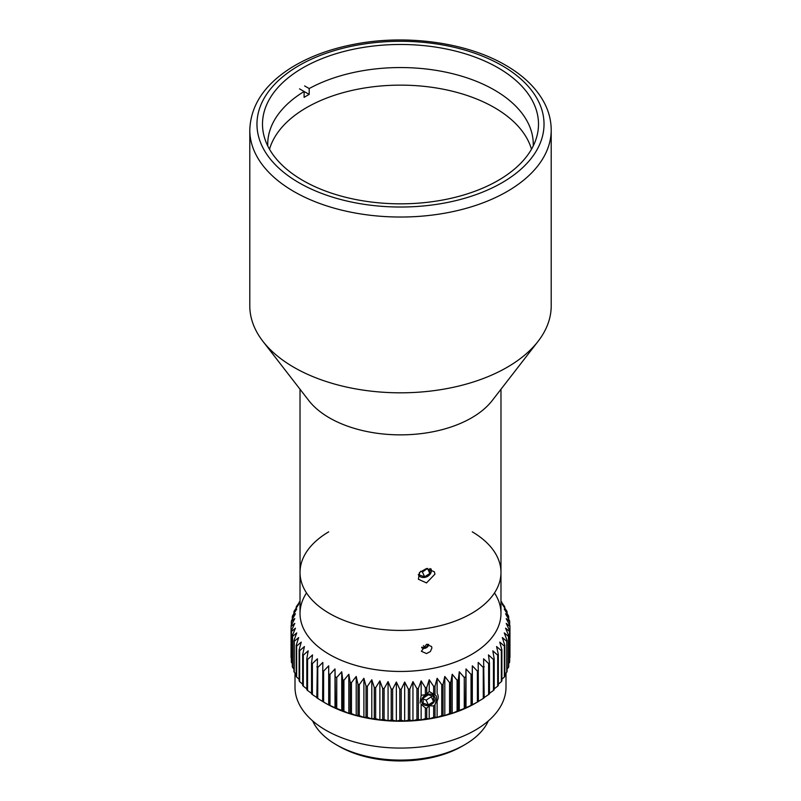 <?xml version="1.0" encoding="UTF-8"?>
<svg xmlns="http://www.w3.org/2000/svg" width="801" height="801" viewBox="0 0 801 801"><rect width="100%" height="100%" fill="white"/><g stroke="black" fill="none" stroke-linecap="round" stroke-linejoin="round"><path stroke-width="1.2" d="M498.082 67.815A138.002 79.679 180 0 1 538.502 124.155A138.002 79.679 180 0 1 400.5 203.834A138.002 79.679 180 0 1 262.498 124.155A138.002 79.679 180 0 1 347.684 50.543A138.002 79.679 180 0 1 498.082 67.815M249.792 130.012L249.792 305.812A150.708 87.009 0 0 0 262.918 341.336A150.708 87.009 0 0 0 400.5 392.82A150.708 87.009 0 0 0 538.082 341.336A150.708 87.009 0 0 0 551.208 305.812L551.208 130.012C551.178 120.721 548.915 111.709 544.41 103.009C536.58 88.23 523.634 75.634 505.581 65.201C466.623 42.303 405.957 34.063 354.012 44.305C330.092 48.921 309.346 56.611 291.784 67.374C264.65 84.345 250.653 105.221 249.792 130.012A150.708 87.009 0 0 0 400.5 217.031A150.708 87.009 0 0 0 551.208 130.012M426.502 568.52L434.422 571.824L434.923 574.187L426.502 582.928L418.412 579.253L419.464 572.515L426.502 568.52M262.918 341.336L308.775 400.54A100.475 58.012 0 0 0 400.5 434.863A100.475 58.012 0 0 0 492.225 400.54L538.082 341.336M328.73 531.834A100.475 58.012 0 0 0 300.025 572.435L300.025 613.456A100.475 58.012 0 0 0 329.451 654.467A100.475 58.012 0 0 0 438.948 667.043A100.475 58.012 0 0 0 500.975 613.456L500.975 572.435A100.475 58.012 180 0 1 400.5 630.437A100.475 58.012 180 0 1 300.025 572.435A100.475 58.012 0 0 0 329.451 613.446A100.475 58.012 0 0 0 438.948 626.022A100.475 58.012 0 0 0 500.975 572.435A100.475 58.012 0 0 0 472.27 531.834M488.35 720.89A90.783 52.415 180 0 1 464.7 744.74A90.783 52.415 180 0 1 336.3 744.74L336.3 744.74A90.783 52.415 180 0 1 312.65 720.89M464.7 744.74L462.157 746.202L464.7 744.74M336.3 744.74L338.843 746.202A87.199 50.343 0 0 0 462.157 746.202M294.998 673.02L294.998 687.168A105.502 60.906 0 0 0 360.13 743.438A105.502 60.906 0 0 0 475.103 730.242A105.502 60.906 0 0 0 506.002 687.168L506.002 673.01M323.624 702.077L323.624 671.108L328.69 665.831L328.69 704.94L323.624 702.077A109.447 63.189 180 0 1 323.113 701.786L325.897 703.398A105.502 60.906 0 0 0 475.103 703.398A105.502 60.906 180 0 1 324.836 702.777M426.502 644.384L431.569 646.527L431.899 648.049L430.327 651.583L426.502 653.566L421.366 651.263L426.502 644.384M322.823 701.556L317.747 698.462L317.747 667.493L322.823 662.447L322.623 701.506A109.447 63.189 180 0 0 323.113 701.786M317.426 697.911L312.38 694.577L312.38 663.608L317.426 658.792L316.826 697.841A109.447 63.189 180 0 0 317.747 698.462M311.549 693.326L307.564 690.472L307.564 659.503L312.54 654.918L311.549 662.958L311.549 693.926A109.447 63.189 180 0 0 312.38 694.577M306.823 688.88L303.309 686.167L303.309 655.198L308.195 650.823L306.823 658.812L306.823 689.781A109.447 63.189 180 0 0 307.564 690.472M302.668 684.204L299.664 681.671L299.664 650.702L304.43 646.557L302.668 654.467L302.668 685.436A109.447 63.189 180 0 0 303.309 686.167M299.123 679.308L296.63 677.025L296.63 646.057L301.246 642.122L299.123 649.951L299.123 680.92A109.447 63.189 180 0 0 299.664 681.671M296.2 674.212L294.247 672.259L294.247 641.291L298.683 637.566L296.2 645.286L296.2 676.254A109.447 63.189 180 0 0 296.63 677.025M293.917 668.945L292.515 667.403L292.515 636.435L296.74 632.9L293.917 640.5L293.917 671.468A109.447 63.189 180 0 0 294.247 672.259M292.295 663.498L291.454 662.477L291.454 631.508L295.439 628.164L292.295 635.624L292.295 666.592A109.447 63.189 180 0 0 292.515 667.403M291.053 626.552A109.447 63.189 180 0 1 291.053 626.142L291.053 657.11A109.447 63.189 180 0 0 291.053 657.521L291.053 626.552L294.788 623.378L291.344 630.697L291.344 661.666A109.447 63.189 180 0 0 291.454 662.477M291.334 625.191L291.334 621.596L294.788 618.582L291.053 625.741A109.447 63.189 180 0 0 291.053 626.142M292.295 619.293L292.295 616.66L295.439 613.806L291.444 620.785A109.447 63.189 180 0 0 291.334 621.596M293.917 613.586L293.917 611.794L296.73 609.07L292.515 615.859A109.447 63.189 180 0 0 292.295 616.66M296.19 608.079L296.19 607.008L298.673 604.405L294.247 610.993A109.447 63.189 180 0 0 293.917 611.794M300.025 601.511L296.63 606.227A109.447 63.189 180 0 0 296.19 607.008M299.113 602.763L300.025 601.251M500.975 601.251L501.877 602.752M475.103 703.398L477.887 701.786A109.447 63.189 180 0 0 478.397 701.496L478.197 662.437L483.273 667.483L483.273 698.452A109.447 63.189 180 0 0 484.184 697.831L483.594 658.782L488.63 663.598L488.63 694.567A109.447 63.189 180 0 0 489.461 693.916L489.461 662.948L488.47 654.908L493.456 659.493L493.456 690.462A109.447 63.189 180 0 0 494.187 689.771L494.187 658.802L492.815 650.812L497.701 655.178L497.701 686.147A109.447 63.189 180 0 0 498.342 685.426L498.342 654.457L496.58 646.537L501.346 650.692L501.346 681.661A109.447 63.189 180 0 0 501.887 680.9L501.887 649.931L499.764 642.112L504.37 646.047L504.37 677.015A109.447 63.189 180 0 0 504.81 676.234L504.81 645.266L502.327 637.546L506.753 641.281L506.753 672.249A109.447 63.189 180 0 0 507.083 671.458L507.083 640.49L504.27 632.89L508.485 636.415L508.485 667.383A109.447 63.189 180 0 0 508.705 666.582L508.705 635.614L505.561 628.144L509.556 631.498L509.556 662.467A109.447 63.189 180 0 0 509.666 661.656L509.666 630.687L506.212 623.368L509.947 626.542A109.447 63.189 180 0 0 509.947 626.142A109.447 63.189 180 0 0 509.947 625.721L506.212 618.572L509.656 621.576A109.447 63.189 180 0 0 509.546 620.765L505.561 613.786L508.705 616.65A109.447 63.189 180 0 0 508.485 615.849L504.26 609.05L507.083 611.774A109.447 63.189 180 0 0 506.753 610.983L502.317 604.395L504.8 606.998A109.447 63.189 180 0 0 504.37 606.217L500.975 601.501M504.8 606.998L504.8 608.059M507.083 611.774L507.083 613.576M508.705 616.65L508.705 619.273M509.656 621.576L509.656 625.18M509.947 626.542L509.947 657.511A109.447 63.189 180 0 0 509.947 657.11L509.947 626.142M509.556 662.467L508.705 663.488M508.485 667.383L507.083 668.925M506.753 672.249L504.81 674.202M504.37 677.015L501.887 679.298M501.346 681.661L498.342 684.194M497.701 686.147L494.187 688.87M493.456 690.462L489.461 693.316M488.63 694.567L483.594 697.901M483.273 698.452L478.197 701.546M472.32 665.821L477.396 671.098L477.396 702.066L472.119 704.88L472.32 665.821L472.32 704.94M466.002 668.935L471.048 674.442L471.048 705.411L465.411 707.984L466.002 668.935L466.002 708.054M459.283 671.759L464.27 677.496L464.27 708.464L458.292 710.767L458.292 679.799L459.283 671.759L459.283 710.867M452.205 674.262L457.091 680.219L457.091 711.188L452.205 713.381L450.823 713.22L450.823 682.252L452.205 674.262L452.205 713.381M444.805 676.444L449.571 682.622L449.571 713.591L444.805 715.553L443.043 715.323L443.043 684.354L444.805 676.444L444.805 715.553M437.126 678.277L441.741 684.665L441.741 715.633L437.126 717.386L435.003 717.075L435.003 704.71C436.515 700.625 436.915 697.661 436.205 695.799L435.003 694.867L435.003 686.107L437.126 678.277L437.126 693.316M437.126 701.055L437.126 717.386M426.743 708.154L429.226 705.721L429.226 718.877L426.743 718.447L426.743 708.154A8.811 7.289 -27 0 1 425.371 707.944L425.371 718.637L421.146 719.989L418.332 719.448L418.332 688.48L421.146 680.88L425.371 687.669L425.371 694.757L421.146 695.248L420.135 703.078M429.226 705.721L433.661 705.951L433.661 717.326L429.226 718.877M429.226 679.759L433.661 686.357L433.661 694.117L429.226 691.493L426.743 694.177L426.743 687.478L429.226 679.759L429.226 691.493M421.146 719.989L421.146 704.209L425.371 707.944M421.146 680.88L421.146 695.248M412.946 681.631L416.931 688.61L416.931 719.578L412.946 720.74L409.802 720.069L409.802 689.1L412.946 681.631L412.946 720.74M404.665 682.011L408.39 689.16L408.39 720.129L404.665 721.12L401.221 720.289L401.221 689.321L404.665 682.011L404.665 721.12M396.355 682.011L399.809 689.321L399.809 720.289L396.355 721.12L392.63 720.129L392.63 689.16L396.355 682.011L396.355 721.12M388.074 681.631L391.218 689.1L391.218 720.069L388.074 720.75L384.09 719.578L384.09 688.61L388.074 681.631L388.074 720.75M379.874 680.88L382.698 688.48L382.698 719.448L379.874 719.999L375.649 718.647L375.649 687.679L379.874 680.88L379.874 719.999M371.794 679.769L374.277 687.488L374.277 718.457L371.794 718.877L367.359 717.326L367.359 686.357L371.794 679.769L371.794 718.877M363.894 678.287L366.017 686.107L366.017 717.075L363.894 717.396L359.279 715.643L359.279 684.675L363.894 678.287L363.894 717.396M356.215 676.444L357.977 684.364L357.977 715.333L356.215 715.563L351.449 713.591L351.449 682.622L356.215 676.444L356.215 715.563M348.815 674.272L350.197 682.252L350.197 713.22L348.815 713.381L343.929 711.198L343.929 680.229L348.815 674.272L348.815 713.381M341.737 671.769L342.728 679.809L342.728 710.777L336.75 708.464L336.75 677.496L341.737 671.769L341.737 710.877M335.008 668.945L335.609 707.994L329.972 705.421L329.972 674.452L335.008 668.945L335.008 708.054M306.513 592.94A100.475 58.012 0 0 0 329.451 654.467A100.475 58.012 0 0 0 455.008 662.187A100.475 58.012 0 0 0 494.487 592.94M323.624 671.108A109.447 63.189 180 0 1 323.113 670.817A109.447 63.189 180 0 1 322.623 670.537M328.69 665.831L328.69 704.94M329.972 674.452A109.447 63.189 180 0 1 328.891 673.921M336.75 677.496A109.447 63.189 180 0 1 335.609 677.025M343.929 680.229A109.447 63.189 180 0 1 342.728 679.809M351.449 682.622A109.447 63.189 180 0 1 350.197 682.252M359.279 684.675A109.447 63.189 180 0 1 357.977 684.364M367.359 686.357A109.447 63.189 180 0 1 366.017 686.107M375.649 687.679A109.447 63.189 180 0 1 374.277 687.488M384.09 688.61A109.447 63.189 180 0 1 382.698 688.48M392.63 689.16A109.447 63.189 180 0 1 391.218 689.1M401.221 689.321A109.447 63.189 180 0 1 399.809 689.321M409.802 689.1A109.447 63.189 180 0 1 408.39 689.16M418.332 688.48A109.447 63.189 180 0 1 416.931 688.61M426.743 687.478A109.447 63.189 180 0 1 425.371 687.669M435.003 686.107A109.447 63.189 180 0 1 433.661 686.357M443.043 684.354A109.447 63.189 180 0 1 441.741 684.665M450.823 682.252A109.447 63.189 180 0 1 449.571 682.622M458.292 679.799A109.447 63.189 180 0 1 457.091 680.219M465.411 677.015A109.447 63.189 180 0 1 464.27 677.496M472.119 673.911A109.447 63.189 180 0 1 471.048 674.442M478.397 670.527A109.447 63.189 180 0 1 477.396 671.098M484.184 666.863A109.447 63.189 180 0 1 483.273 667.483M489.461 662.948A109.447 63.189 180 0 1 488.63 663.598M494.187 658.802A109.447 63.189 180 0 1 493.456 659.493M498.342 654.457A109.447 63.189 180 0 1 497.701 655.178M501.887 649.931A109.447 63.189 180 0 1 501.346 650.692M504.81 645.266A109.447 63.189 180 0 1 504.37 646.047M507.083 640.49A109.447 63.189 180 0 1 506.753 641.281M508.705 635.614A109.447 63.189 180 0 1 508.485 636.415M509.666 630.687A109.447 63.189 180 0 1 509.556 631.498M501.336 601.571A109.447 63.189 180 0 1 501.877 602.332M299.113 602.342A109.447 63.189 180 0 1 299.654 601.591M291.454 631.508A109.447 63.189 180 0 1 291.344 630.697M292.515 636.435A109.447 63.189 180 0 1 292.295 635.624M294.247 641.291A109.447 63.189 180 0 1 293.917 640.5M296.63 646.057A109.447 63.189 180 0 1 296.2 645.286M299.664 650.702A109.447 63.189 180 0 1 299.123 649.951M303.309 655.198A109.447 63.189 180 0 1 302.668 654.467M307.564 659.503A109.447 63.189 180 0 1 306.823 658.812M312.38 663.608A109.447 63.189 180 0 1 311.549 662.958M317.747 667.493A109.447 63.189 180 0 1 316.826 666.873M435.003 704.71L433.661 705.951M435.003 717.075A109.447 63.189 180 0 1 433.661 717.326M329.972 705.421A109.447 63.189 180 0 1 328.891 704.89M336.75 708.464A109.447 63.189 180 0 1 335.609 707.994M343.929 711.198A109.447 63.189 180 0 1 342.728 710.777M351.449 713.591A109.447 63.189 180 0 1 350.197 713.22M359.279 715.643A109.447 63.189 180 0 1 357.977 715.333M367.359 717.326A109.447 63.189 180 0 1 366.017 717.075M375.649 718.647A109.447 63.189 180 0 1 374.277 718.457M384.09 719.578A109.447 63.189 180 0 1 382.698 719.448M392.63 720.129A109.447 63.189 180 0 1 391.218 720.069M401.221 720.289A109.447 63.189 180 0 1 399.809 720.289M409.802 720.069A109.447 63.189 180 0 1 408.39 720.129M418.332 719.448A109.447 63.189 180 0 1 416.931 719.578M426.743 718.447A109.447 63.189 180 0 1 425.371 718.637M425.371 694.757A8.811 6.588 -22.7 0 1 426.743 694.177M433.661 694.117L435.003 694.867M443.043 715.323A109.447 63.189 180 0 1 441.741 715.633M450.823 713.22A109.447 63.189 180 0 1 449.571 713.591M458.292 710.767A109.447 63.189 180 0 1 457.091 711.188M465.411 707.984A109.447 63.189 180 0 1 464.27 708.464M472.119 704.88A109.447 63.189 180 0 1 471.048 705.411M267.764 145.962A132.766 76.656 180 0 1 267.734 144.21A132.766 76.656 180 0 1 304.11 91.494L309.186 94.418A132.766 76.656 0 0 0 304.11 97.352L304.11 91.494L299.544 88.851M304.62 85.927L309.186 88.561L309.186 94.418M269.516 149.246A132.766 76.656 180 0 1 400.5 85.136A132.766 76.656 180 0 1 531.484 149.246M309.186 88.561A132.766 76.656 180 0 1 452.965 73.792A132.766 76.656 180 0 1 533.266 144.21A132.766 76.656 180 0 1 533.236 145.962M428.635 644.404A4.125 3.254 -24.9 0 1 425.992 647.939A4.125 3.254 -24.9 0 1 421.606 647.619M427.764 644.304L427.764 646.007L424.65 648.019L421.927 647.108M423.509 645.576L424.65 648.019M426.983 644.324L427.764 646.007M430.978 568.85A6.949 5.487 -24.9 0 1 426.873 576.74A6.949 5.487 -24.9 0 1 418.302 574.567M429.847 568.55L429.847 573.456L424.65 576.8L419.444 575.068L419.444 572.545M424.65 576.8L422.417 571.994L427.604 568.41M427.614 568.65L429.847 573.456M420.685 571.223L422.417 571.994M435.494 703.338A10.763 8.491 155.1 0 0 437.556 694.097M428.365 694.177A6.949 5.487 -24.9 0 1 434.182 701.796A6.949 5.487 -24.9 0 1 422.548 703.588A6.949 5.487 -24.9 0 1 428.365 694.177M423.158 703.198L423.158 698.122L428.365 694.777L433.561 696.51L433.561 701.586L428.365 704.93L423.158 703.198M423.158 698.913L426.132 700.124L431.328 696.78L433.561 701.586M426.132 700.124L428.365 704.93M431.328 696.78L431.258 695.749M501.997 65.562A143.539 82.873 180 0 1 437.646 204.205A143.539 82.873 180 0 1 261.857 102.708A143.539 82.873 180 0 1 501.997 65.562M500.975 572.435L500.975 389.236M300.025 572.435L300.025 389.236"/></g></svg>
